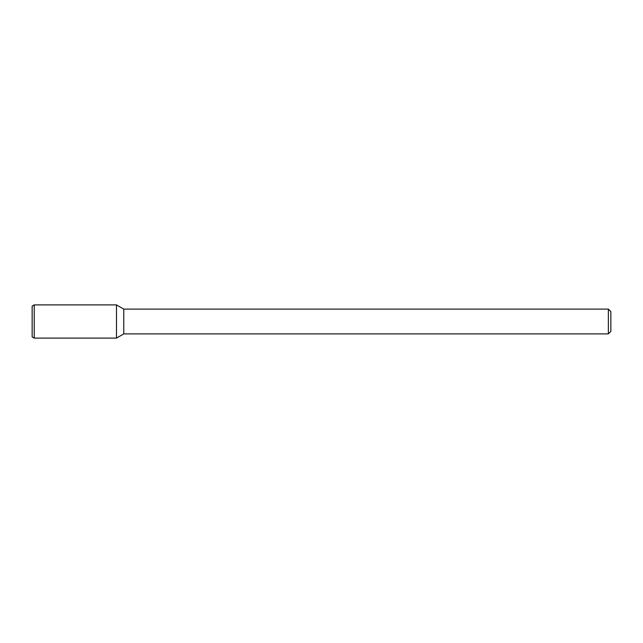 <?xml version="1.0" encoding="UTF-8"?>
<svg xmlns="http://www.w3.org/2000/svg" width="643" height="643" viewBox="0 0 643 643"><rect width="100%" height="100%" fill="white"/><g stroke="black" fill="none" stroke-linecap="round" stroke-linejoin="round"><path stroke-width="0.48" stroke-dasharray="3.21 2.41" d="M610.85 311.582L610.85 331.418M608.366 309.098L608.366 333.902M123.769 309.098L123.769 333.902M116.479 304.895L116.479 338.105L116.479 304.895M34.216 304.895L34.216 338.105M32.15 306.084L32.15 336.916"/><path stroke-width="0.96" d="M608.366 309.098L608.366 333.902L610.85 331.418L610.85 311.582L608.366 309.098L123.769 309.098L116.479 304.895L34.216 304.895L34.216 338.105L116.479 338.105L116.479 304.895L116.479 338.105L123.769 333.902L123.769 309.098M608.366 333.902L123.769 333.902M34.216 304.895L32.15 306.084L32.15 336.916L34.216 338.105"/></g></svg>
